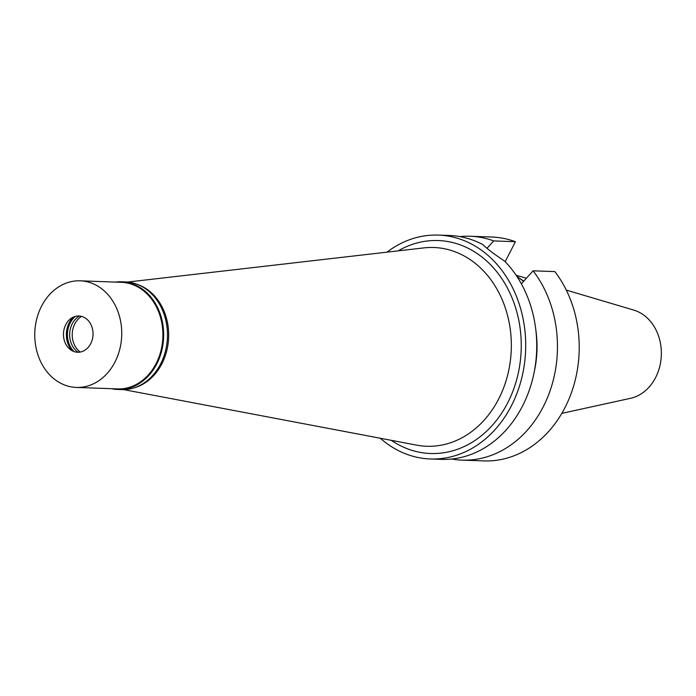 <?xml version="1.0" encoding="UTF-8"?>
<svg xmlns="http://www.w3.org/2000/svg" width="696" height="696" viewBox="0 0 696 696"><rect width="100%" height="100%" fill="white"/><g stroke="black" fill="none" stroke-linecap="round" stroke-linejoin="round"><path stroke-width="1.04" d="M561.82 413.363L630.515 398.321A45.118 36.775 -87.9 0 0 655.649 377.484A45.118 36.775 -87.9 0 0 633.717 310.068L566.292 290.101M523.757 281.175A79.031 64.415 -87.9 0 0 519.747 278.452M533.101 270.814A112.013 91.298 92.1 0 1 549.022 393.719A112.013 91.298 92.1 0 1 462.083 460.117L483.833 460.909A112.013 91.298 -87.9 0 0 570.763 394.51A112.013 91.298 -87.9 0 0 554.851 271.597L533.101 270.814L521.356 283.846M515.414 241.703A112.013 91.298 -87.9 0 0 491.95 237.031L470.2 236.249A112.013 91.298 92.1 0 1 493.664 240.912L515.414 241.703L505.192 261.679M523.592 281.367L516.719 276.155M534.345 371.307A94.23 76.812 -87.9 0 0 535.842 330.052M462.083 460.117A112.013 91.298 92.1 0 1 451.748 459.021M486.983 248.324L493.664 240.912M459.812 236.596A112.013 91.298 92.1 0 1 470.2 236.249M387.019 252.143A112.013 91.298 92.1 0 1 438.428 235.091L449.468 235.492A112.013 91.298 -87.9 0 1 482.798 244.583C487.052 248.742 494.377 254.292 504.765 261.244A112.013 91.298 -87.9 0 1 522.574 405.925A112.013 91.298 -87.9 0 1 441.36 459.369L430.311 458.968A112.013 91.298 92.1 0 1 380.277 438.236M438.428 235.091A112.013 91.298 92.1 0 1 511.534 405.524A112.013 91.298 92.1 0 1 430.311 458.968M391.3 440.324A106.558 86.852 -87.9 0 0 507.775 402.68A106.558 86.852 -87.9 0 0 499.806 275.755A106.558 86.852 -87.9 0 0 398.164 250.865M123.662 389.612L416.704 445.144A99.441 81.058 92.1 0 0 498.754 398.817A99.441 81.058 -87.9 0 0 499.693 294.277A99.441 81.058 -87.9 0 0 423.855 247.898L127.559 282.063M137.756 284.551A53.34 43.474 92.1 0 1 161.933 363.677A53.34 43.474 92.1 0 1 134.015 387.872M115.501 282.098A53.87 43.909 92.1 0 1 121.687 281.793A53.87 43.909 92.1 0 1 156.844 363.764A53.87 43.909 92.1 0 1 117.781 389.464A53.87 43.909 92.1 0 1 111.638 388.707M76.325 387.428L117.494 388.916A53.34 43.474 -87.9 0 0 156.165 363.469A53.34 43.474 -87.9 0 0 121.356 282.315L80.188 280.819A53.34 43.474 92.1 0 1 114.997 361.981A53.34 43.474 92.1 0 1 76.325 387.428A53.34 43.474 92.1 0 1 41.508 306.266A53.34 43.474 92.1 0 1 80.188 280.819M117.781 389.464L121.591 389.603A53.87 43.909 -87.9 0 0 160.654 363.904A53.87 43.909 -87.9 0 0 125.489 281.932L121.687 281.793M80.266 352.046A20.271 16.521 92.1 0 1 74.785 323.918A20.271 16.521 92.1 0 1 81.562 316.393M79.44 316.036A20.271 16.521 -87.9 0 0 72.219 323.823A20.271 16.521 -87.9 0 0 78.126 352.254M74.037 351.576A21.872 17.826 92.1 0 1 70.192 322.953A21.872 17.826 92.1 0 1 75.307 316.41M73.489 317.045A21.872 17.826 -87.9 0 0 69.13 322.918A21.872 17.826 -87.9 0 0 72.262 350.81M65.763 324.649A18.131 14.781 -87.9 0 0 70.122 349.418A18.131 14.781 -87.9 0 0 90.75 343.598A18.131 14.781 -87.9 0 0 89.079 321.569A18.131 14.781 -87.9 0 0 71.253 318.281A18.131 14.781 -87.9 0 0 65.763 324.649M526.376 278.269L516.101 275.233"/></g></svg>
